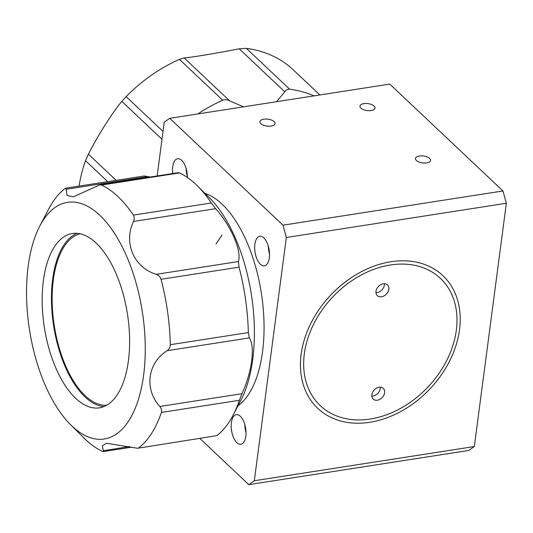 <?xml version="1.0" encoding="UTF-8"?>
<svg xmlns="http://www.w3.org/2000/svg" width="533" height="533" viewBox="0 0 533 533"><rect width="100%" height="100%" fill="white"/><g stroke="black" fill="none" stroke-linecap="round" stroke-linejoin="round"><path stroke-width="0.8" d="M429.611 158.441A7.602 3.498 -172.5 0 1 430.544 160.46A7.602 3.498 -172.5 0 1 424.681 163.071A7.602 3.498 -172.5 0 1 416.413 160.493A7.602 3.498 -172.5 0 1 415.474 158.474A7.602 3.498 -172.5 0 1 421.337 155.863A7.602 3.498 -172.5 0 1 429.611 158.441M374.099 106.054A7.602 3.498 -172.5 0 1 375.039 108.072A7.602 3.498 -172.5 0 1 369.169 110.691A7.602 3.498 -172.5 0 1 360.901 108.106A7.602 3.498 -172.5 0 1 359.968 106.087A7.602 3.498 -172.5 0 1 365.831 103.475A7.602 3.498 -172.5 0 1 374.099 106.054M274.102 121.604A7.602 3.498 -172.5 0 1 275.035 123.623A7.602 3.498 -172.5 0 1 269.172 126.241A7.602 3.498 -172.5 0 1 260.897 123.663A7.602 3.498 -172.5 0 1 259.964 121.644A7.602 3.498 -172.5 0 1 265.827 119.026A7.602 3.498 -172.5 0 1 274.102 121.604M187.356 177.449A14.971 7.142 -98.8 0 0 181.673 160.346A14.971 7.142 -98.8 0 0 177.636 158.734A14.971 7.142 -98.8 0 0 172.732 173.531M260.357 264.235A14.971 7.142 -98.8 0 0 264.388 265.847A14.971 7.142 -98.8 0 0 269.505 254.028A14.971 7.142 -98.8 0 0 263.822 237.878A14.971 7.142 -98.8 0 0 259.791 236.266A14.971 7.142 -98.8 0 0 254.674 248.092A14.971 7.142 -98.8 0 0 260.357 264.235M236.872 442.623A14.971 7.142 -98.8 0 0 240.903 444.242A14.971 7.142 -98.8 0 0 246.019 432.416A14.971 7.142 -98.8 0 0 240.336 416.273A14.971 7.142 -98.8 0 0 236.306 414.654A14.971 7.142 -98.8 0 0 231.189 426.48A14.971 7.142 -98.8 0 0 236.872 442.623M238.044 405.746A110.544 52.734 -98.8 0 0 263.389 310.532A110.544 52.734 -98.8 0 0 222.081 204.179A110.544 52.734 -98.8 0 0 205.025 193.412M502.979 190.967L506.35 203.266L286.341 237.485L282.97 225.179L502.979 190.967L389.743 84.094L169.734 118.313L164.224 122.23L157.155 175.957M248.811 484.657L254.314 480.739L474.323 446.527L468.813 450.445L248.811 484.657L199.968 438.566M474.323 446.527L506.35 203.266M370.188 419.038A87.512 65.532 -46.7 0 1 304.33 353.825A87.512 65.532 -46.7 0 1 390.476 264.974A87.512 65.532 -46.7 0 1 456.335 330.18A87.512 65.532 -46.7 0 1 370.188 419.038M254.314 480.739L286.341 237.485M244.787 424.441A14.971 7.142 -98.8 0 0 246.019 432.336M268.279 246.053A14.971 7.142 -98.8 0 0 269.505 253.948M186.124 168.521A14.971 7.142 -98.8 0 0 187.35 176.416M282.97 225.179L169.734 118.313M216.038 243.947L222.068 235.033M104.008 406.566A88.205 42.074 81.2 0 1 95.034 404.021A88.205 42.074 81.2 0 1 83.035 394.953A88.205 42.074 81.2 0 1 52.134 313.551A88.205 42.074 81.2 0 1 69.29 238.484A88.205 42.074 81.2 0 1 77.072 233.341A88.205 42.074 81.2 0 0 69.29 238.484L69.29 238.484A88.205 42.074 81.2 0 0 52.321 315.549A88.205 42.074 81.2 0 0 84.967 396.872A88.205 42.074 81.2 0 0 95.034 404.021L95.034 404.021A88.205 42.074 81.2 0 0 104.008 406.566M106.76 405.213A86.826 41.414 81.2 0 1 83.221 393.767A86.826 41.414 81.2 0 1 52.174 301.891A86.826 41.414 81.2 0 1 80.103 233.787M72.015 426.087A119.758 57.124 81.2 0 1 70.716 424.828A119.758 57.124 81.2 0 1 39.802 226.052A119.758 57.124 81.2 0 1 99.771 215.259A119.758 57.124 81.2 0 1 143.624 375.159A119.758 57.124 81.2 0 1 72.015 426.087M101.517 185.051L99.771 184.878L178.482 172.639L179.521 172.919L101.517 185.051A138.18 65.919 81.2 0 1 117.906 196.557A138.18 65.919 81.2 0 1 133.37 215.112L211.374 202.986L215.652 208.676C231.135 226.039 241.842 250.903 238.438 261.536L239.037 267.166A138.18 65.919 81.2 0 1 248.331 332.572L249.291 337.922C255.387 346.117 251.922 372.374 241.949 393.7L239.417 400.296A138.18 65.919 81.2 0 1 233.081 415.234A138.18 65.919 81.2 0 1 216.858 435.641L137.561 448.273L216.858 435.641M99.771 184.878L73.334 196.844L66.998 195.398L66.192 189.262L65.746 188.176L64.933 188.602A138.18 65.919 81.2 0 0 48.71 209.003L39.802 226.052M137.561 448.273L106.527 443.249L102.349 445.821L103.342 450.671L103.309 451.604L102.276 451.318A138.18 65.919 81.2 0 1 85.88 439.818A138.18 65.919 81.2 0 1 84.381 438.366L70.716 424.828M65.739 188.176L144.23 175.97L150.159 177.043M179.521 172.919A138.18 65.919 81.2 0 1 195.911 184.425A138.18 65.919 81.2 0 1 197.417 185.877A138.18 65.919 81.2 0 1 211.374 202.986M96.113 243.035A88.205 42.074 81.2 0 1 129.592 338.169A88.205 42.074 81.2 0 1 99.451 407.832A88.205 42.074 81.2 0 1 75.673 398.318A88.205 42.074 81.2 0 1 42.2 303.184A88.205 42.074 81.2 0 1 72.341 233.514A88.205 42.074 81.2 0 1 96.113 243.035M239.037 267.166L161.033 279.292C160.233 276.84 158.661 275.175 156.302 274.308C133.963 267.686 123.263 242.808 133.523 221.455C134.463 219.056 134.416 216.944 133.37 215.112M161.033 279.292A138.18 65.919 81.2 0 1 170.327 344.698L248.331 332.572M239.417 400.296L161.412 412.429C161.919 410.47 161.386 408.485 159.813 406.472C144.037 389.143 147.514 362.9 167.155 350.694C169.181 349.262 170.234 347.263 170.327 344.698M161.412 412.429A138.18 65.919 81.2 0 1 138.853 447.773M197.417 185.877L209.369 197.723A122.064 58.224 81.2 0 1 240.876 400.323L233.081 415.234M107.699 181.646L85.507 160.706A138.18 103.469 133.3 0 0 79.051 186.104M85.507 160.706L88.405 154.177C97.139 136.628 112.876 111.797 121.864 101.403L126.128 96.62L163.011 131.431M243.588 106.827L229.723 100.924C227.424 99.604 225.099 99.371 222.747 100.237L179.448 59.376A138.18 103.469 133.3 0 0 126.128 96.62M179.448 59.376L184.132 57.904C190.488 57.571 216.425 53.293 239.23 48.816L246.353 48.343L289.652 89.204C287.54 89.071 285.928 89.95 284.822 91.836L276.46 101.716M292.557 69.17L319.88 94.961L292.557 69.17A138.18 103.469 133.3 0 0 246.353 48.343M313.97 95.88A138.18 103.469 133.3 0 0 289.652 89.204M222.747 100.237A138.18 103.469 133.3 0 0 197.89 113.935M388.863 288.686A7.369 5.517 133.3 0 0 387.464 284.915A7.369 5.517 133.3 0 0 380.402 284.862A7.369 5.517 133.3 0 0 375.958 291.871A7.369 5.517 133.3 0 0 377.351 295.635A7.369 5.517 133.3 0 0 384.413 295.695A7.369 5.517 133.3 0 0 388.863 288.686M375.978 292.644A7.369 5.517 133.3 0 0 384.42 284.489A7.369 5.517 133.3 0 0 384.4 283.716M384.706 392.135A7.369 5.517 133.3 0 0 383.314 388.37A7.369 5.517 133.3 0 0 376.251 388.317A7.369 5.517 133.3 0 0 371.807 395.326A7.369 5.517 133.3 0 0 373.2 399.09A7.369 5.517 133.3 0 0 380.262 399.144A7.369 5.517 133.3 0 0 384.706 392.135M371.821 396.099A7.369 5.517 133.3 0 0 380.269 387.944A7.369 5.517 133.3 0 0 380.249 387.171M300.492 361.727A91.203 68.291 133.3 0 0 377.171 420.79A91.203 68.291 133.3 0 0 460.172 322.278A91.203 68.291 133.3 0 0 383.494 263.222A91.203 68.291 133.3 0 0 300.492 361.727M148.327 176.49L66.192 189.262M215.652 208.676L133.523 221.455M156.302 274.308L238.438 261.536M249.291 337.922L167.155 350.694M159.813 406.472L241.949 393.7M103.342 450.671L129.552 446.594M284.822 91.836L239.23 48.816M184.132 57.904L229.723 100.924M161.979 139.266L121.864 101.403M88.405 154.177L116.127 180.341M103.309 451.604L131.631 447.194"/></g></svg>
